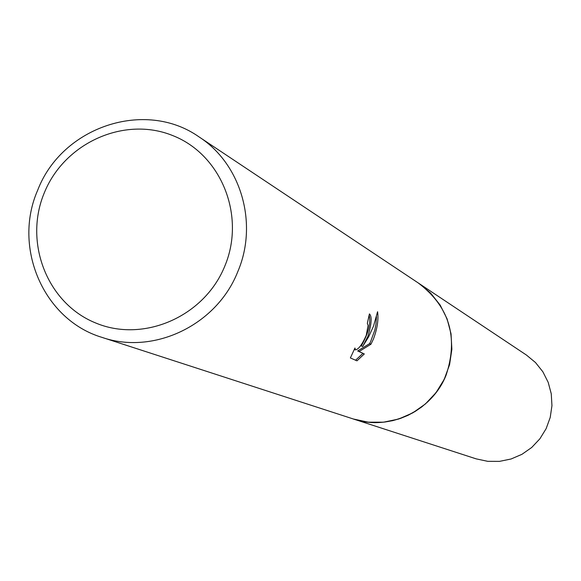 <?xml version="1.0" encoding="UTF-8"?>
<svg xmlns="http://www.w3.org/2000/svg" width="581" height="581" viewBox="0 0 581 581"><rect width="100%" height="100%" fill="white"/><g stroke="black" fill="none" stroke-linecap="round" stroke-linejoin="round"><path stroke-width="0.87" d="M199.022 136.891L418.952 283.426C449.469 307.058 458.525 337.605 446.121 375.057L442.635 382.414L438.394 389.357L433.448 395.814L427.863 401.711L421.69 406.976L415.016 411.544L407.906 415.379L400.454 418.429L392.727 420.651L384.833 422.038L376.858 422.561L368.884 422.22L361.012 421.022L353.328 418.981L101.965 337.372C43.517 319.855 12.426 247.47 37.729 190.103C61.971 126.781 145.083 98.828 199.022 136.891C241.093 163.951 258.465 223.525 237.774 271.697C216.822 325.12 153.682 355.347 101.965 337.372M418.146 282.889C449.28 306.434 458.612 337.154 446.128 375.065C431.93 411.45 388.224 431.647 352.413 418.683M367.962 336.283L362.66 346.516L368.732 336.668L373.496 326.188L377.577 311.721C378.681 319.543 377.301 328.635 373.445 339.006L370.969 344.199L359.065 351.534L364.316 353.945L356.974 360.837L350.365 357.94L354.984 347.997L355.354 349.878C358.39 349.595 362.014 344.78 366.226 335.426L368.1 325.469L367.33 323.37L369.407 313.9C372.109 316.333 371.629 323.799 367.962 336.283M224.782 266.171C204.272 316.856 143.151 343.277 95.204 322.782C46.945 303.028 23.48 242.11 44.396 192.594C64.607 142.788 124.378 115.917 172.637 135.54C221.194 154.408 246.01 215.783 224.782 266.171M369.16 315.316C371.034 323.152 368.398 333.356 361.266 345.942L362.66 346.516M355.565 360.22L362.922 353.364L357.656 350.953L369.596 343.64L370.547 341.795L374.796 330.19L375.958 324.176L376.466 316.754M362.922 353.364L364.316 353.945M357.656 350.953L359.065 351.534M369.596 343.64L370.969 344.199M417.812 282.671L526.422 355.042L535.5 362.544L542.857 371.767L548.188 382.334L551.26 393.787L551.95 405.661L550.214 417.448L546.133 428.655L539.88 438.808L531.709 447.479L521.97 454.306L511.069 458.997L499.478 461.372L487.684 461.321L476.166 458.859L352.028 418.56M418.966 283.426L430.703 293.151L440.209 305.134L447.087 318.875L451.03 333.806L451.873 349.29L449.578 364.679L444.233 379.328L436.062 392.603L425.415 403.955L412.742 412.895L398.588 419.061L383.54 422.191L368.245 422.169L353.335 418.995M355.354 349.878L354.294 349.442"/></g></svg>
